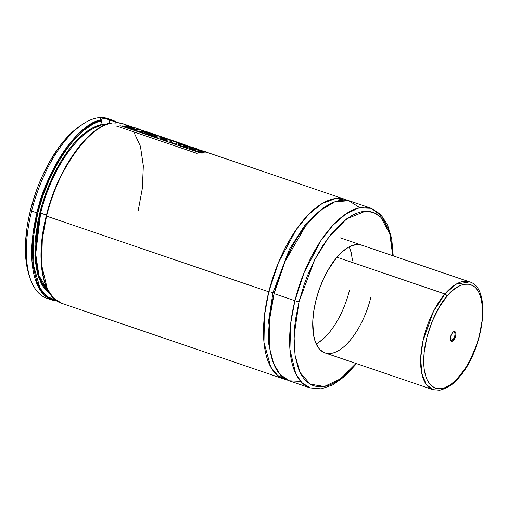 <?xml version="1.0" encoding="UTF-8"?>
<svg xmlns="http://www.w3.org/2000/svg" width="508" height="508" viewBox="0 0 508 508"><rect width="100%" height="100%" fill="white"/><g stroke="black" fill="none" stroke-linecap="round" stroke-linejoin="round"><path stroke-width="0.76" d="M268.783 291.814L278.384 262.738L296.297 229.502L308.54 214.541L322.142 203.518L335.744 198.507L347.764 200.514A94.869 43.231 -71.2 0 0 345.167 199.415A94.869 43.231 -71.2 0 0 268.783 291.814A3.162 0.508 -166 0 1 272.974 292.64A3.162 0.508 14 0 0 268.783 291.814L46.552 216.122L268.783 291.814L264.452 315.525L263.976 342.436L270.745 367.005L277.628 375.463L286.722 379.743A94.869 43.231 -71.2 0 1 283.991 379.025A94.869 43.231 -71.2 0 1 268.783 291.814M323.799 207.747L304.768 225.45L289.554 248.964L272.974 292.64L268.027 324.739L268.427 342.608L272.155 359.378L268.427 342.608L268.027 324.739L272.974 292.64A3.162 0.508 -166 0 1 274.231 293.173A3.162 0.508 14 0 0 272.974 292.64L289.554 248.964L304.768 225.45L323.799 207.747M100.609 124.022L105.715 124.771A8.852 1.429 14 0 0 100.895 124.041M127.984 126.289L122.936 123.723A94.869 43.231 108.8 0 0 117.177 122.663L122.936 123.723L117.157 122.644L116.065 123.05L112.77 122.917A94.869 43.231 108.8 0 0 46.552 216.122L46.247 215.957L46.552 216.122C55.562 172.72 91.046 122.657 112.77 122.917L112.459 122.911M116.929 122.917L112.77 122.917M56.261 300.469L47.034 296.469L40.024 288.195L33.064 263.735L33.471 236.779L37.802 213.023L36.963 212.858A94.869 43.231 -71.2 0 1 101.467 119.958L99.987 118.605L101.143 117.964L100.755 119.513L101.143 117.964L109.423 119.634L109.696 120.326L108.852 123.698L109.696 120.326L113.589 121.209L117.227 122.853M370.834 297.459A56.921 25.94 -71.2 0 1 325.006 352.901A56.921 25.94 -71.2 0 1 315.881 300.577L313.76 311.182L312.769 321.316L313.493 334.804L315.424 342.144L318.421 347.821L320.288 349.974L324.669 352.781M317.011 343.465L316.166 343.929A56.921 25.94 108.8 0 0 349.517 290.201M299.091 301.53L314.63 259.855L328.74 237.084L346.634 218.859L365.36 211.201L373.691 212.49L380.689 217.081L389.795 233.871L392.728 255.702L392.328 248.145L390.144 235.153L388.366 229.546L386.156 224.612L383.534 220.389L380.524 216.929L377.158 214.255L373.469 212.401L369.487 211.385L365.252 211.207L360.807 211.874L356.197 213.385L351.46 215.716L341.801 222.758L332.2 232.734L323.024 245.25L314.636 259.836L307.353 275.933L304.209 284.353L299.091 301.53A3.162 0.508 -166 0 1 294.9 300.711A3.162 0.508 14 0 0 299.091 301.53L294.03 336.283L295.053 355.454L300.164 372.662L310.128 384.137L324.314 386.499L340.519 378.86L356.019 363.468L349.745 370.643L344.919 375.279L335.255 382.327L330.517 384.658L325.907 386.163L321.462 386.836L317.227 386.658L313.245 385.635L309.556 383.781L306.191 381.108L303.181 377.647L300.558 373.431L298.348 368.497L295.25 356.667L293.992 342.627L294.64 326.917L295.669 318.611L299.091 301.53M388.449 229.762L381.781 216.135L371.278 208.305L359.15 207.867L345.821 213.97L332.753 225.438L321.107 240.303L304.114 272.574L294.9 300.711A94.869 43.231 -71.2 0 1 371.278 208.305L380.67 214.357L387.534 224.784L391.731 238.849L393.236 255.873M371.278 208.305L350.495 201.231A94.869 43.231 108.8 0 0 274.117 293.63L294.9 300.711L274.117 293.63L269.5 319.996L269.983 349.72L273.577 363.493L279.997 374.428L289.243 380.81L300.717 381.432M129.864 127.756L131.743 129.559M133.871 132.131L140.449 146.368L143.332 165.881L142.354 188.297L138.144 210.928M283.991 379.025L61.76 303.333L53.499 298.056L47.377 289.122L41.58 264.858L42.323 238.938L46.552 216.122A94.869 43.231 108.8 0 0 61.76 303.333C41.872 297.32 35.293 258.445 46.247 215.957C57.366 169.31 88.106 125.724 112.332 122.923M40.653 213.074A89.433 40.754 108.8 0 0 48.476 291.497L38.932 275.469L35.706 253.936L40.653 213.074L39.815 212.909L46.469 215.055L40.653 213.074A89.433 40.754 108.8 0 1 100.984 125.609A89.433 40.754 108.8 0 0 40.653 213.074M49.638 293.383L38.799 277.876L34.887 255.683L39.815 212.909A90.062 41.04 -71.2 0 1 100.711 124.79L92.094 128.156L83.172 134.328L74.263 143.091L69.901 148.355L61.563 160.426L53.962 174.2L47.358 189.205L41.986 204.94L37.916 221.348L35.446 237.833L34.893 245.72L35.198 260.401L37.344 273.164L41.256 283.515L43.834 287.661L46.787 291.059L50.095 293.681M100.692 124.885L100.984 125.609L100.679 125.044L101.708 120.777L101.467 119.958C79.8 121.482 45.879 170.44 36.963 212.858L32.728 235.674L31.991 261.588L37.789 285.858L43.91 294.792L52.172 300.063A94.869 43.231 -71.2 0 1 36.963 212.858L31.629 211.042L37.802 213.023C46.641 171.018 80.175 122.46 101.708 120.777L100.711 124.79M104.553 118.339L109.188 119.52A94.869 43.231 -71.2 0 1 113.341 120.453L109.417 119.634M56.439 300.495L52.349 299.447L48.552 297.542L45.098 294.799L42.005 291.236L39.306 286.906L37.04 281.832L33.852 269.685L32.563 255.257L32.652 247.358L34.284 230.575L37.802 213.023L42.723 196.348L49.041 180.156L56.528 164.998L64.935 151.403L73.971 139.827L83.325 130.67L92.678 124.25L97.25 122.136L101.708 120.777L101.594 120.078L99.987 118.605L100.241 118.161L102.616 118.027M110.617 119.736A94.869 43.231 108.8 0 0 108.013 118.637A94.869 43.231 108.8 0 0 31.629 211.042A94.869 43.231 -71.2 0 1 82.753 124.162A94.869 43.231 -71.2 0 1 110.617 119.736M82.753 124.162L79.915 126.067A91.707 41.789 108.8 0 0 30.493 210.045L31.629 211.042L30.493 210.045L28.562 218.643L27.07 227.133L25.483 243.459L25.787 258.413L26.651 265.189L29.134 275.272M81.318 125.159L73.203 131.274L63.602 141.249L58.941 147.218L50.121 160.839L42.24 176.251L38.754 184.448L35.617 192.869L30.493 210.045A91.707 41.789 108.8 0 0 29.115 275.215A91.707 41.789 108.8 0 0 29.674 276.79M49.568 298.964A94.869 43.231 -71.2 0 1 30.201 278.454A94.869 43.231 -71.2 0 1 31.629 211.042A94.869 43.231 108.8 0 0 46.838 298.247L52.172 300.063L57.169 301.092M101.841 125.978L102.794 126.333L101.841 125.978M92.983 132.651L83.426 141.7M78.74 147.199L69.755 159.931M65.538 167.037L61.557 174.561L54.439 190.57L48.654 207.397M44.342 224.758L41.751 242.011L41.091 258.159L41.491 265.627L43.739 278.975M359.886 207.715L348.748 200.724L334.74 201.847L319.748 210.896L305.714 225.755L284.925 261.709L274.117 293.63A94.869 43.231 108.8 0 0 289.319 380.835L310.109 387.915A94.869 43.231 -71.2 0 1 294.9 300.711L290.665 323.526L289.922 349.44L295.726 373.71L301.847 382.645L310.109 387.915L321.24 388.861L333.038 384.785L344.945 376.206L356.533 363.639M347.326 343.471L350.285 340.163M362.045 245.256L356.946 244.513L351.326 245.866L348.386 247.313L342.392 251.682L336.429 257.874L328.06 270.034L323.171 279.603L319.062 289.916L315.881 300.577A56.921 25.94 -71.2 0 1 361.709 245.135M328.968 332.905L326.009 336.213L320.002 341.522M351.257 252.813L349.231 246.85L351.079 252.114L352.438 260.185M99.987 118.605L100.241 118.161M122.472 126.13L129.045 126.435L135.312 127.838L139.846 129.381L137.693 129.21L146.126 131.521L137.693 129.21L139.846 129.381L135.312 127.838L122.53 125.889L126.848 127.356L133.128 127.876L131.604 128.156L139.522 130.112L133.579 129.642L138.068 131.172L150.8 133.115L146.126 131.521L150.8 133.115L144.558 131.718L138.011 131.413M131.547 128.397L139.522 130.112L133.579 129.642L138.068 131.172M126.79 127.597L133.128 127.876L131.604 128.156M122.53 125.889L126.848 127.356M175.831 142.126L178.619 142.837L173.507 141.415L175.908 141.884M178.06 142.894L178.594 143.11M183.559 144.767L184.328 144.615L187.446 145.694M148.634 133.598L158.013 135.985L153.105 134.131L162.897 137.465L153.073 136.296L157.607 137.839L167.43 139.014L171.342 140.348L161.563 139.179L166.078 140.722L171.564 141.338L171.24 142.475L176.638 144.31L176.86 142.945L183.629 144.526L151.543 133.369L138.779 131.426L150.057 135.268L153.194 135.414L146.431 133.109L153.194 135.414L150 135.509M138.722 131.667L150.057 135.268M154.883 135.725L158.013 135.985L153.105 134.131L162.897 137.465L153.073 136.296L157.607 137.839L167.43 139.014L171.342 140.348L161.563 139.179L166.078 140.722L171.564 141.338L171.24 142.475L176.638 144.31L176.86 142.945L183.826 144.386L151.543 133.369L145.288 131.966L138.779 131.426M148.698 133.35L154.946 135.484M116.916 126.359L120.745 125.813L116.961 126.117L196.196 153.105L199.993 152.806L120.745 125.813L199.993 152.806L196.151 153.346M116.961 126.117L196.196 153.105M190.348 149.244L196.933 149.555L207.747 152.508L198.063 150.698L207.747 152.508L203.206 150.965L190.405 149.003L201.663 152.838L204.787 152.984L198.063 150.698L204.787 152.984L201.613 153.079M190.405 149.003L201.663 152.838M185.242 145.898L185.306 145.65C183.394 145.352 183.001 145.485 184.125 146.044L191.268 147.669C193.808 148.171 194.208 148.12 192.488 147.511L185.306 145.65L193.389 147.993L184.125 146.044L183.642 145.523L185.306 145.65M183.356 145.612L184.125 146.044M192.411 147.752L193.713 147.993M196.786 149.644L196.856 149.396C200.374 150.095 199.708 149.669 194.856 148.114L182.207 144.335L178.206 144.253L180.74 145.783C186.842 147.739 192.208 148.946 196.856 149.396L201.593 150.514M180.683 146.025L189.37 148.171L199.028 149.606L182.207 144.335L178.371 144.082L178.568 144.755L180.74 145.783M450.507 339.795A4.426 2.019 108.8 0 0 453.079 339.471L453.714 340.15A5.093 2.318 -71.2 0 1 450.609 340.17A5.093 2.318 -71.2 0 1 452.571 332.67L451.174 335.045L450.444 337.877L450.621 340.214L451.65 341.268L452.641 341.065L454.222 339.465L455.835 334.95L455.822 333.28L455.054 331.73L453.638 331.762L452.571 332.67A5.093 2.318 -71.2 0 1 453.428 331.889A5.093 2.318 -71.2 0 1 455.879 333.902A5.093 2.318 -71.2 0 1 453.714 340.15L453.079 339.471A4.426 2.019 -71.2 0 1 451.155 340.411A4.426 2.019 -71.2 0 1 450.507 339.795M450.399 338.563L453.079 339.471L450.399 338.563M447.015 296.24C455.2 284.778 477.031 273.482 481.959 302.755C486.099 332.95 467.944 368.357 459.264 376.587A2.216 1.295 40.6 0 1 459.073 377.4A2.216 1.295 -139.4 0 0 459.264 376.587C451.085 388.042 429.247 399.345 424.32 370.065C420.18 339.871 438.34 304.47 447.015 296.24A2.216 1.295 -139.4 0 0 444.9 293.98A2.216 1.295 40.6 0 1 447.015 296.24L452.755 290.443L458.508 286.417L461.321 285.115L464.058 284.309L469.189 284.207L473.697 286.112L475.666 287.795L478.942 292.544L481.222 298.983L482.422 306.857L482.111 320.694L479.304 335.883L476.161 346.113L469.83 360.648L464.769 369.246L456.413 379.692L450.634 384.626L444.957 387.706L442.227 388.512L437.096 388.614L434.753 387.915L430.613 385.032L427.342 380.282L426.072 377.26L424.32 370.065L423.863 365.97L424.174 352.133L426.98 336.944L432.035 321.71L438.912 307.74L447.015 296.24M340.392 237.877L469.627 281.896L456.038 284.226L444.9 293.98A56.921 25.94 -71.2 0 1 469.627 281.896C492.481 288.138 483.502 350.317 459.08 377.387C454.215 383.819 447.745 388.106 439.668 390.239L432.924 389.661A56.921 25.94 -71.2 0 1 421.335 350.412A56.921 25.94 -71.2 0 1 444.9 293.98L336.982 257.219L444.9 293.98L433.489 311.385L422.986 340.817L420.694 357.975L421.761 373.399L426.187 384.372L432.924 389.661L324.993 352.895M319.437 341.922L325.444 336.791M453.117 332.124A4.426 2.019 -71.2 0 1 454.006 332.029A4.426 2.019 -71.2 0 1 454.908 335.083A4.426 2.019 -71.2 0 1 453.079 339.471A4.426 2.019 108.8 0 0 454.965 334.264A4.426 2.019 108.8 0 0 453.117 332.124M122.936 123.723L133.718 127.394M139.814 129.47L143.573 130.753M207.715 152.597L345.167 199.415M117.932 122.695L113.341 120.453L108.013 118.637M30.201 278.454L29.115 275.215"/></g></svg>
